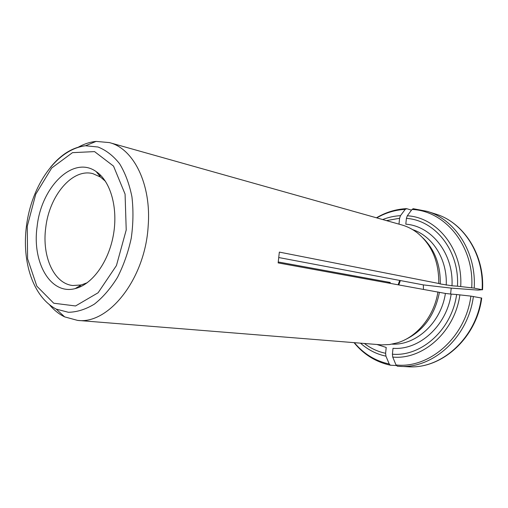 <?xml version="1.0" encoding="UTF-8"?>
<svg xmlns="http://www.w3.org/2000/svg" width="508" height="508" viewBox="0 0 508 508"><rect width="100%" height="100%" fill="white"/><g stroke="black" fill="none" stroke-linecap="round" stroke-linejoin="round"><path stroke-width="0.76" d="M482.117 289.719L474.199 288.125C476.466 252.368 455.276 219.627 427.241 211.372L435.464 213.982C463.296 222.186 484.327 254.489 482.117 289.719L478.003 290.1L451.206 288.119L423.348 284.899L278.765 257.537M423.348 284.899L423.456 289.306M450.615 294.056L451.206 288.119M390.138 283.254L390.258 282.48L278.251 261.982M411.48 210.153L406.762 208.686L405.2 209.379L400.482 215.671L399.586 218.269L398.99 224.015L398.609 224.034M396.316 365.525L390.398 365.214L389.242 364.014C375.355 360.991 363.728 353.873 354.355 342.671M389.242 364.014L385.947 356.159L385.61 353.289L386.213 347.447L376.93 344.488M481.311 297.923C476.155 338.201 441.185 369.335 408.064 366.757C441.75 369.278 476.58 338.055 481.724 298.075L470.891 296.113C465.595 337.337 429.419 368.77 396.011 364.966L397.332 366.205L399.447 366.344C432.81 368.96 468.128 337.337 473.38 296.456M451.148 294.1L456.622 294.526C451.803 329.787 421.202 356.883 392.411 354.19L393.014 348.317C419.163 350.425 446.627 325.895 451.148 294.1L445.402 293.44L278.143 262.903L279.343 252.101L438.766 283.483C439.001 261.626 431.819 244.723 417.22 232.766C412.445 229.102 407.283 226.485 401.733 224.917L109.442 142.602C133.687 148.603 151.575 184.442 148.158 226.276C145.11 278.943 108.623 324.726 77.559 320.389L64.643 316.878C58.922 314.103 53.823 309.994 49.346 304.546M404.66 339.915C423.247 331.184 434.829 315.328 439.42 292.354M77.559 320.389L381.724 344.875L389.611 344.538L397.485 342.798C417.297 336.893 434.245 316.059 437.915 291.935M392.411 354.19L392.741 357.073L396.011 364.966M456.622 294.526L470.891 296.113M37.109 226.612C41.186 187.014 73.108 155.023 96.158 171.577C110.604 181.166 118.269 208.039 113.379 235.058C108.572 262.096 92.05 284.632 75.171 288.601C50.508 295.269 31.928 262.28 37.109 226.612M427.241 211.372L413.22 208.712L411.994 209.461L407.302 215.786L406.406 218.402L405.809 224.18C431.743 226.009 453.784 253.816 451.98 285.788L440.265 283.953C440.569 264.992 434.797 249.663 422.942 237.96M406.406 218.402C435.013 220.059 459.619 250.761 457.454 286.188L451.98 285.788M440.265 283.953L438.766 283.483M87.344 282.677L81.261 284.956L72.803 285.521C53.867 283.693 41.789 256.261 45.733 227.768C49.219 195.828 72.269 168.065 92.869 173.641L100.603 177.114L105.512 181.369M457.454 286.188L474.199 288.125M77.483 147.65C83.579 144.107 89.783 142.024 96.107 141.402L109.442 142.602M387.547 282.785L390.258 282.48M399.694 280.422L398.164 284.709M386.461 220.612L399.586 218.269M382.702 219.558C388.474 217.272 394.399 215.976 400.482 215.671M376.765 217.881C385.712 212.744 395.192 209.906 405.2 209.379M385.61 353.289C377.825 351.663 370.751 348.393 364.382 343.478M385.947 356.159C376.384 354.133 367.9 349.802 360.502 343.16M392.081 344.151C416.236 345.396 441.109 322.644 445.402 293.44M459.873 294.843C454.92 331.749 422.802 360.058 392.741 357.073M27.273 226.238L35.757 194.183L51.664 168.04L72.473 152.66L94.552 151.606L113.525 166.11L125.076 194.113L126.219 229.959L116.446 265.551L98.101 292.773L75.552 305.962L53.734 303.219L36.824 286.156L27.591 258.762L27.273 226.238M446.234 285.128C447.485 259.55 432.689 236.093 412.617 229.622M407.302 215.786C437.185 217.354 463.036 249.428 460.705 286.493M411.994 209.461C445.275 210.75 474.491 246.399 471.716 287.769M50.565 167.234C61.074 154.375 72.72 147.218 85.503 145.758L98.025 147.015C106.083 150.184 113.278 155.772 119.615 163.773C125.241 173.05 129.343 184.048 131.928 196.767C133.496 210.16 133.261 223.996 131.235 238.265C128.181 252.349 123.59 265.398 117.462 277.412C110.623 288.442 102.953 297.326 94.456 304.07C85.731 309.372 77.045 312.109 68.383 312.287L56.204 309.105L64.643 316.878M398.844 284.836L400.348 280.543M406.254 208.648C395.694 209.239 385.762 212.287 376.453 217.799M354.038 342.64C363.671 354.47 375.787 361.994 390.392 365.214M408.064 366.757L397.332 366.205M100.933 175.603L99.009 175.133M81.045 286.493L79.083 286.258M100.603 177.114L96.158 171.577M81.261 284.956L75.171 288.601M56.204 309.105C33.02 296.843 21.793 262.033 26.429 226.244C31.394 185.833 56.223 149.485 85.503 145.758L96.107 141.402M435.464 213.982C463.753 222.377 484.715 254.826 482.53 289.833"/></g></svg>
